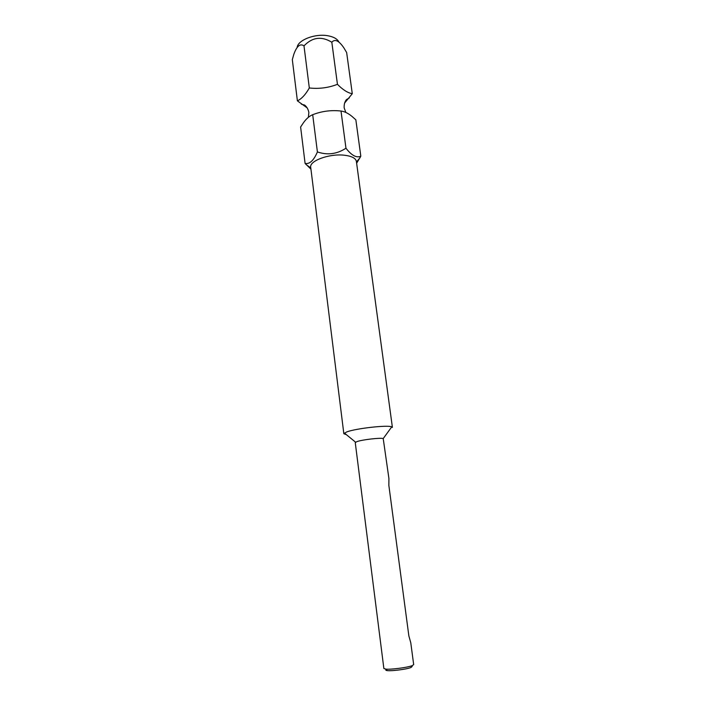 <?xml version="1.0" encoding="UTF-8"?>
<svg xmlns="http://www.w3.org/2000/svg" width="706" height="706" viewBox="0 0 706 706"><rect width="100%" height="100%" fill="white"/><g stroke="black" fill="none" stroke-linecap="round" stroke-linejoin="round"><path stroke-width="1.06" d="M310.949 169.184L305.098 163.439L300.615 127.009L303.404 122.8C306.289 118.749 309.387 116.058 312.696 114.707C321.751 111.169 331.185 109.942 341.007 111.027C344.554 111.486 348.252 113.304 352.082 116.481L355.85 119.826L360.819 156.185L356.627 163.245M297.164 47.249C298.117 39.924 315.211 33.394 327.787 35.741C333.506 36.774 337.186 38.804 338.809 41.839M344.537 103.147L352.285 93.704L346.655 52.553L343.884 47.876C338.898 40.577 334.882 38.698 331.829 42.254C321.609 35.971 312.334 37.18 303.995 45.872C300.165 43.216 296.767 46.049 293.802 54.371L292.319 59.622L297.394 100.843L307.286 107.983M343.84 433.722L310.711 167.304C309.113 160.906 329.331 153.449 344.193 155.205C351.623 156.079 355.683 158.135 356.38 161.374L392.404 427.421L391.733 426.865C387.876 424.809 355.718 428.418 346.655 431.948L343.84 433.722L346.372 434.667M305.098 163.439C309.669 164.295 313.773 160.465 317.4 151.931C327.443 155.355 336.965 154.12 345.966 148.216C351.614 155.505 356.565 158.162 360.819 156.185M352.285 93.704C347.802 92.954 342.86 89.821 337.442 84.314C328.449 87.826 319.077 89.044 309.316 87.976C305.521 94.648 301.541 98.937 297.394 100.843M356.962 441.594L355.25 442.583L383.861 668.503L385.873 669.129C391.168 669.685 407.6 667.514 412.163 665.652L413.681 664.628L410.786 642.831L408.853 635.885L388.856 485.401L388.918 478.544L383.217 438.585C380.825 437.552 362.346 439.653 356.962 441.594M412.172 666.526L410.866 667.549C406.727 669.253 391.768 671.194 387.338 670.612C385.811 670.435 385.414 670.1 386.173 669.606M341.007 111.027L345.966 148.216M312.696 114.707L317.4 151.931M331.829 42.254L337.442 84.314M303.995 45.872L309.316 87.976M308.39 117.328L308.857 112.448C307.666 106.624 304.162 104.779 304.401 105.009L301.321 104.161M345.861 112.466L344.157 107.859C343.822 101.938 346.734 99.255 346.567 99.537L349.329 97.922M310.79 167.931L306.113 164.604M355.586 442.177L344.351 433.016M383.217 438.585L391.733 426.865M410.866 667.549L412.163 665.652M387.338 670.612L385.591 669.103M356.459 162.001L360.131 157.597"/></g></svg>
